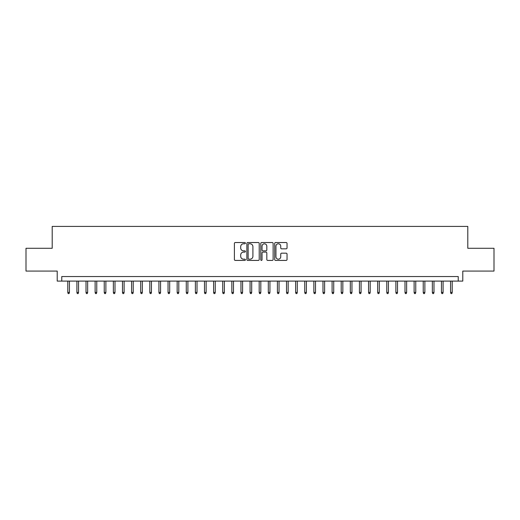 <?xml version="1.0" encoding="UTF-8"?>
<svg xmlns="http://www.w3.org/2000/svg" width="520" height="520" viewBox="0 0 520 520"><rect width="100%" height="100%" fill="white"/><g stroke="black" fill="none" stroke-linecap="round" stroke-linejoin="round"><path stroke-width="0.78" d="M245.421 243.159A0.624 0.624 0 0 0 244.79 242.535L235.287 242.535A0.897 0.897 0 0 0 234.39 243.425L234.39 259.532A0.897 0.897 0 0 0 235.287 260.423L244.79 260.423A0.624 0.624 0 0 0 245.421 259.798A0.624 0.624 0 0 0 244.79 259.175L243.561 259.175A2.86 2.86 0 0 1 240.702 256.308L240.702 254.969A2.86 2.86 0 0 1 243.561 252.103L244.79 252.103A0.624 0.624 0 0 0 245.421 251.478A0.624 0.624 0 0 0 244.79 250.855L243.561 250.855A2.86 2.86 0 0 1 240.702 247.988L240.702 246.649A2.86 2.86 0 0 1 243.561 243.783L244.79 243.783A0.624 0.624 0 0 0 245.421 243.159M286.143 248.839A0.897 0.897 0 0 0 287.04 247.942L287.04 243.425A0.897 0.897 0 0 0 286.143 242.535L275.587 242.535A0.897 0.897 0 0 0 274.697 243.425L274.697 259.532A0.897 0.897 0 0 0 275.587 260.423L286.143 260.423A0.897 0.897 0 0 0 287.04 259.532L287.04 254.072A0.897 0.897 0 0 0 286.143 253.175L281.625 253.175A0.897 0.897 0 0 0 280.735 254.072L280.735 256.776A2.392 2.392 0 0 1 278.337 259.175A2.392 2.392 0 0 1 275.945 256.776L275.945 246.181A2.392 2.392 0 0 1 278.337 243.783A2.392 2.392 0 0 1 280.735 246.181L280.735 247.942A0.897 0.897 0 0 0 281.625 248.839L286.143 248.839M458.231 281.099L462.787 281.099L462.787 271.076L494 271.076L494 248.287L467.799 248.287L467.799 226.415L52.202 226.415L52.202 248.287L26 248.287L26 271.076L57.213 271.076L57.213 281.099L458.231 281.099L458.231 276.543L61.77 276.543L61.77 281.099M259.22 243.425A0.897 0.897 0 0 0 258.323 242.535L247.767 242.535A0.897 0.897 0 0 0 246.87 243.425L246.87 259.532A0.897 0.897 0 0 0 247.767 260.423L258.323 260.423A0.897 0.897 0 0 0 259.22 259.532L259.22 243.425M261.677 242.535L272.233 242.535A0.897 0.897 0 0 1 273.13 243.425L273.13 259.532A0.897 0.897 0 0 1 272.233 260.423L267.716 260.423A0.897 0.897 0 0 1 266.819 259.532L266.819 253A0.897 0.897 0 0 0 265.928 252.103L262.932 252.103A0.897 0.897 0 0 0 262.034 253L262.034 259.798A0.624 0.624 0 0 1 261.411 260.423A0.624 0.624 0 0 1 260.78 259.798L260.78 243.425A0.897 0.897 0 0 1 261.677 242.535M248.749 243.783A0.624 0.624 0 0 0 248.125 244.413L248.125 258.544A0.624 0.624 0 0 0 248.749 259.175L250.049 259.175A2.86 2.86 0 0 0 252.909 256.308L252.909 246.649A2.86 2.86 0 0 0 250.049 243.783L248.749 243.783M266.819 246.22A2.392 2.392 0 0 0 264.427 243.828A2.392 2.392 0 0 0 262.034 246.22L262.034 249.958A0.897 0.897 0 0 0 262.932 250.855L265.928 250.855A0.897 0.897 0 0 0 266.819 249.958L266.819 246.22M69.427 292.403L69.062 293.586L68.153 293.586L67.789 292.403L69.427 292.403L69.427 281.099M67.789 292.403L67.789 281.099M78.54 292.403L78.175 293.586L77.266 293.586L76.901 292.403L78.54 292.403L78.54 281.099M76.901 292.403L76.901 281.099M87.653 292.403L87.288 293.586L86.378 293.586L86.015 292.403L87.653 292.403L87.653 281.099M86.015 292.403L86.015 281.099M96.772 292.403L96.408 293.586L95.492 293.586L95.127 292.403L96.772 292.403L96.772 281.099M95.127 292.403L95.127 281.099M105.885 292.403L105.521 293.586L104.605 293.586L104.241 292.403L105.885 292.403L105.885 281.099M104.241 292.403L104.241 281.099M114.998 292.403L114.634 293.586L113.724 293.586L113.36 292.403L114.998 292.403L114.998 281.099M113.36 292.403L113.36 281.099M124.111 292.403L123.747 293.586L122.837 293.586L122.473 292.403L124.111 292.403L124.111 281.099M122.473 292.403L122.473 281.099M133.224 292.403L132.86 293.586L131.95 293.586L131.586 292.403L133.224 292.403L133.224 281.099M131.586 292.403L131.586 281.099M142.337 292.403L141.973 293.586L141.063 293.586L140.699 292.403L142.337 292.403L142.337 281.099M140.699 292.403L140.699 281.099M151.45 292.403L151.086 293.586L150.176 293.586L149.812 292.403L151.45 292.403L151.45 281.099M149.812 292.403L149.812 281.099M160.57 292.403L160.206 293.586L159.289 293.586L158.925 292.403L160.57 292.403L160.57 281.099M158.925 292.403L158.925 281.099M169.683 292.403L169.319 293.586L168.402 293.586L168.038 292.403L169.683 292.403L169.683 281.099M168.038 292.403L168.038 281.099M178.796 292.403L178.431 293.586L177.522 293.586L177.158 292.403L178.796 292.403L178.796 281.099M177.158 292.403L177.158 281.099M187.909 292.403L187.544 293.586L186.635 293.586L186.27 292.403L187.909 292.403L187.909 281.099M186.27 292.403L186.27 281.099M197.022 292.403L196.658 293.586L195.748 293.586L195.383 292.403L197.022 292.403L197.022 281.099M195.383 292.403L195.383 281.099M206.135 292.403L205.77 293.586L204.861 293.586L204.497 292.403L206.135 292.403L206.135 281.099M204.497 292.403L204.497 281.099M215.248 292.403L214.883 293.586L213.974 293.586L213.609 292.403L215.248 292.403L215.248 281.099M213.609 292.403L213.609 281.099M224.367 292.403L224.003 293.586L223.087 293.586L222.722 292.403L224.367 292.403L224.367 281.099M222.722 292.403L222.722 281.099M233.48 292.403L233.116 293.586L232.2 293.586L231.836 292.403L233.48 292.403L233.48 281.099M231.836 292.403L231.836 281.099M242.593 292.403L242.229 293.586L241.319 293.586L240.955 292.403L242.593 292.403L242.593 281.099M240.955 292.403L240.955 281.099M251.706 292.403L251.342 293.586L250.432 293.586L250.068 292.403L251.706 292.403L251.706 281.099M250.068 292.403L250.068 281.099M260.819 292.403L260.455 293.586L259.545 293.586L259.181 292.403L260.819 292.403L260.819 281.099M259.181 292.403L259.181 281.099M269.932 292.403L269.568 293.586L268.658 293.586L268.294 292.403L269.932 292.403L269.932 281.099M268.294 292.403L268.294 281.099M279.045 292.403L278.681 293.586L277.771 293.586L277.407 292.403L279.045 292.403L279.045 281.099M277.407 292.403L277.407 281.099M288.164 292.403L287.8 293.586L286.884 293.586L286.52 292.403L288.164 292.403L288.164 281.099M286.52 292.403L286.52 281.099M297.278 292.403L296.913 293.586L295.997 293.586L295.633 292.403L297.278 292.403L297.278 281.099M295.633 292.403L295.633 281.099M306.391 292.403L306.026 293.586L305.117 293.586L304.752 292.403L306.391 292.403L306.391 281.099M304.752 292.403L304.752 281.099M315.503 292.403L315.139 293.586L314.23 293.586L313.865 292.403L315.503 292.403L315.503 281.099M313.865 292.403L313.865 281.099M324.617 292.403L324.252 293.586L323.343 293.586L322.978 292.403L324.617 292.403L324.617 281.099M322.978 292.403L322.978 281.099M333.729 292.403L333.365 293.586L332.456 293.586L332.092 292.403L333.729 292.403L333.729 281.099M332.092 292.403L332.092 281.099M342.843 292.403L342.478 293.586L341.569 293.586L341.204 292.403L342.843 292.403L342.843 281.099M341.204 292.403L341.204 281.099M351.962 292.403L351.598 293.586L350.682 293.586L350.318 292.403L351.962 292.403L351.962 281.099M350.318 292.403L350.318 281.099M361.075 292.403L360.711 293.586L359.794 293.586L359.431 292.403L361.075 292.403L361.075 281.099M359.431 292.403L359.431 281.099M370.188 292.403L369.824 293.586L368.914 293.586L368.55 292.403L370.188 292.403L370.188 281.099M368.55 292.403L368.55 281.099M379.301 292.403L378.937 293.586L378.027 293.586L377.663 292.403L379.301 292.403L379.301 281.099M377.663 292.403L377.663 281.099M388.414 292.403L388.05 293.586L387.14 293.586L386.776 292.403L388.414 292.403L388.414 281.099M386.776 292.403L386.776 281.099M397.527 292.403L397.163 293.586L396.253 293.586L395.889 292.403L397.527 292.403L397.527 281.099M395.889 292.403L395.889 281.099M406.64 292.403L406.276 293.586L405.366 293.586L405.002 292.403L406.64 292.403L406.64 281.099M405.002 292.403L405.002 281.099M415.76 292.403L415.396 293.586L414.479 293.586L414.115 292.403L415.76 292.403L415.76 281.099M414.115 292.403L414.115 281.099M424.873 292.403L424.509 293.586L423.592 293.586L423.228 292.403L424.873 292.403L424.873 281.099M423.228 292.403L423.228 281.099M433.986 292.403L433.622 293.586L432.712 293.586L432.348 292.403L433.986 292.403L433.986 281.099M432.348 292.403L432.348 281.099M443.099 292.403L442.735 293.586L441.825 293.586L441.46 292.403L443.099 292.403L443.099 281.099M441.46 292.403L441.46 281.099M452.212 292.403L451.848 293.586L450.938 293.586L450.574 292.403L452.212 292.403L452.212 281.099M450.574 292.403L450.574 281.099"/></g></svg>

